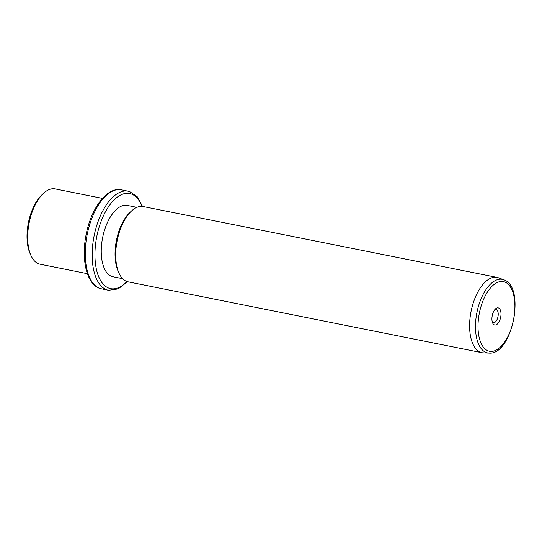 <?xml version="1.0" encoding="UTF-8"?>
<svg xmlns="http://www.w3.org/2000/svg" width="542" height="542" viewBox="0 0 542 542"><rect width="100%" height="100%" fill="white"/><g stroke="black" fill="none" stroke-linecap="round" stroke-linejoin="round"><path stroke-width="0.81" d="M31.002 255.587L30.149 253.71A36.375 17.859 -78.7 0 1 41.951 194.781L43.455 193.379A38.394 18.848 101.3 0 0 31.002 255.587A38.394 18.848 101.3 0 0 39.288 264.015A38.394 18.848 101.3 0 0 40.101 264.211L87.391 273.683M102.465 198.392L55.182 188.921A38.394 18.848 101.3 0 0 43.455 193.379M122.621 278.676L113 276.752A36.375 17.859 -78.7 0 1 112.228 276.555A36.375 17.859 -78.7 0 1 102.797 236.786A36.375 17.859 -78.7 0 1 127.282 205.418L136.902 207.349M119.037 273.209L118.19 271.339A36.375 17.859 -78.7 0 1 129.985 212.41L131.496 211.007A38.394 18.848 101.3 0 0 119.037 273.209A38.394 18.848 101.3 0 0 127.329 281.644A38.394 18.848 101.3 0 0 128.142 281.84L482.014 352.7A38.394 18.848 -78.7 0 1 481.201 352.496A38.394 18.848 -78.7 0 1 471.249 310.512A38.394 18.848 -78.7 0 1 497.089 277.402A38.394 18.848 -78.7 0 1 497.908 277.606A38.394 18.848 -78.7 0 1 498.532 277.816L503.742 279.767C526.052 286.542 512.265 355.41 489.06 353.079A37.5 18.408 -78.7 0 1 486.818 352.713A37.5 18.408 -78.7 0 1 477.265 310.891A37.5 18.408 -78.7 0 1 503.132 279.557A37.5 18.408 -78.7 0 1 503.742 279.767M497.089 277.402L143.217 206.549A38.394 18.848 101.3 0 0 131.496 211.007M489.06 353.079L483.505 352.869A38.394 18.848 -78.7 0 1 482.014 352.7M494.561 324.956A8.74 4.289 -78.7 0 1 492.671 323.032A8.74 4.289 -78.7 0 1 495.503 308.879A8.74 4.289 -78.7 0 1 498.362 307.91A8.74 4.289 -78.7 0 1 500.584 317.653A8.74 4.289 -78.7 0 1 494.561 324.956M492.278 321.928A6.714 3.299 101.3 0 0 493.274 322.639A6.714 3.299 101.3 0 0 493.416 322.673A6.714 3.299 101.3 0 0 497.935 316.88A6.714 3.299 101.3 0 0 496.194 309.536A6.714 3.299 101.3 0 0 496.052 309.502A6.714 3.299 101.3 0 0 494.717 309.753M101.591 288.893A50.521 24.797 -78.7 0 1 100.521 288.629A50.521 24.797 -78.7 0 1 87.425 233.385A50.521 24.797 -78.7 0 1 121.428 189.822C106.916 186.604 91.022 208.467 86.097 234.74C81.022 259.842 86.734 284.835 100.392 288.595L108.502 290.275A50.521 24.797 -78.7 0 1 107.431 290.011A50.521 24.797 -78.7 0 1 94.328 234.767A50.521 24.797 -78.7 0 1 128.332 191.204A50.521 24.797 -78.7 0 1 129.409 191.468M126.936 281.515A48.495 23.807 -78.7 0 1 109.592 288.385A48.495 23.807 -78.7 0 1 97.248 234.3A48.495 23.807 -78.7 0 1 130.697 193.785A48.495 23.807 -78.7 0 1 141.977 206.387M488.735 351.053A35.501 17.425 -78.7 0 1 479.697 311.467A35.501 17.425 -78.7 0 1 504.182 281.806A35.501 17.425 -78.7 0 1 513.22 321.399A35.501 17.425 -78.7 0 1 488.735 351.053M142.553 206.441L137.207 196.705L129.538 191.502L121.428 189.822M127.485 281.684L118.183 288.913L108.502 290.275"/></g></svg>
